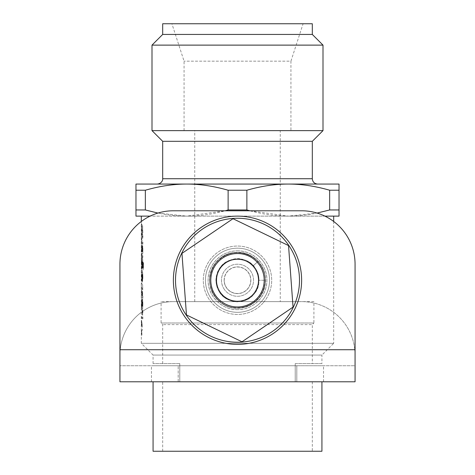 <?xml version="1.0" encoding="UTF-8"?>
<svg xmlns="http://www.w3.org/2000/svg" width="475" height="475" viewBox="0 0 475 475"><rect width="100%" height="100%" fill="white"/><g stroke="black" fill="none" stroke-linecap="round" stroke-linejoin="round"><path stroke-width="0.36" stroke-dasharray="2.38 1.78" d="M142.429 318.832L142.85 318.832L142.85 316.688L142.429 316.688L142.429 318.832L142.838 318.832L142.838 316.688L142.417 316.688L142.417 318.832M141.396 297.623L142.85 297.623L142.85 295.634L141.491 289.72L142.85 289.72L142.85 288.064L141.396 288.064L141.396 290.587L142.393 295.967L141.396 295.967L141.396 297.623L142.838 297.623L142.838 295.634L141.479 289.72L142.838 289.72L142.838 288.064L141.39 288.064L141.39 290.587L142.387 295.967L141.39 295.967L141.39 297.623M141.746 274.372L141.942 278.843M141.954 278.843L141.734 278.267M141.746 278.267L141.734 274.372M142.838 278.777L142.892 276.883C142.844 273.6 142.577 271.914 142.096 271.837C141.716 272.003 141.544 273.547 141.568 276.468L141.995 280.488L142.114 273.547L142.637 276.86L142.447 280.303L142.88 276.883C142.833 273.6 142.565 271.914 142.084 271.837C141.71 272.003 141.532 273.547 141.556 276.468L141.645 279.371L142.102 280.488L142.102 273.547L142.625 276.86L142.435 280.303L142.833 278.777M142.072 263.423L142.559 265.798L142.405 268.393L141.728 268.393L142.072 263.423L142.548 265.798L142.393 268.393M142.405 268.393L141.74 268.393L142.061 263.423M143.147 262.645L143.123 267.876L142.625 268.393L142.821 265.418C142.779 263.031 142.53 261.784 142.078 261.683L141.675 262.972L141.586 270.085L142.654 270.085C143.26 270.103 143.575 268.601 143.593 265.578L143.503 262.645L143.135 262.645L143.118 267.876L142.613 268.393L142.809 265.418C142.767 263.031 142.518 261.784 142.067 261.683L141.663 262.972L141.58 270.085L142.643 270.085C143.248 270.103 143.563 268.601 143.587 265.578L143.492 262.645L143.135 262.645M141.912 243.734L142.85 243.734L142.85 242.042L141.764 241.716L141.692 240.148L141.811 237.547L142.85 237.547L142.85 235.861L141.378 235.861L141.912 243.734L142.838 243.734L142.838 242.042L141.752 241.716L141.687 240.148L141.799 237.547L142.838 237.547L142.838 235.861L141.366 235.861L141.9 243.734M141.651 331.847L141.378 335.582L141.378 328.938L142.405 328.938L142.405 330.291L141.645 330.291L141.983 335.142L141.651 331.847L141.366 335.582L141.366 328.938L142.393 328.938L142.393 330.291L141.639 330.291L141.972 335.142L141.639 331.847M141.597 321.658L141.467 325.63L141.829 325.63L141.597 321.658L141.455 325.63L141.817 325.63L141.586 321.658M142.405 326.984L141.378 326.984L141.592 320.263L142.405 326.984L141.366 326.984L141.586 320.263L142.393 326.984M141.378 293.746L142.144 295.397L142.144 291.074L142.654 291.686L142.654 315.252L142.144 314.634L142.144 310.359L141.378 308.702L141.378 304.16L142.144 305.817L142.144 299.939L141.378 298.288L141.378 293.746L142.132 295.397L142.132 291.074L142.643 291.686L142.643 315.252L142.132 314.634L142.132 310.359L141.366 308.702L141.366 304.16L142.132 305.817L142.132 299.939L141.366 298.288L141.366 293.746M141.977 253.472L142.933 262.158L141.954 268.535L141.342 260.894L141.657 252.955L141.657 265.151L141.977 265.555L141.977 260.597L142.28 263.399L142.654 261.339L141.977 253.472L142.922 262.158L141.942 268.535L141.33 260.894L141.645 252.955L141.645 265.151L141.966 265.555L141.966 260.597L142.268 263.399L142.643 261.339L141.966 253.472M141.657 281.099L141.378 269.83L142.654 272.104L142.654 282.518L142.215 282.002L141.948 275.743L141.948 281.622L141.645 281.099L141.366 269.83L142.643 272.104L142.643 282.518L142.203 282.002L142.203 276.123L141.936 281.622L141.645 281.099M141.378 282.655L142.654 284.929L142.654 289.465L141.378 287.197L141.378 282.655L142.643 284.929L142.643 289.465L141.366 287.197L141.366 282.655M141.52 244.049L141.508 250.325L141.366 239.103L142.643 241.377L142.643 251.792L142.203 251.263L142.203 245.248L141.936 250.859L141.669 250.373L141.52 244.049L141.52 250.325L141.378 239.103L142.654 241.377L142.654 251.792L142.215 251.263L142.215 245.248L141.948 250.859L141.681 250.373L141.669 244.31M141.948 229.657L142.654 230.553L142.654 225.88L141.378 223.606L141.728 229.277L141.378 237.233L141.859 233.492L142.654 238.705L142.654 233.492L141.948 229.657L142.643 233.492L142.643 238.705L141.847 233.492L141.366 237.233L141.716 229.277L141.366 223.606L142.643 225.88L142.643 230.553L141.936 229.657M141.467 318.458L141.378 316.748L141.461 318.458M142.821 232.56L142.595 225.88L141.894 224.2L141.473 225.868L141.437 234.335L141.894 226.053L142.417 227.287L142.631 230.197L142.357 234.335L142.69 234.335L142.821 232.56L142.583 225.88L141.882 224.2L141.467 225.868L141.425 234.335L141.882 226.053L142.405 227.287L142.619 230.197L142.346 234.335L142.684 234.335L142.815 232.56M142.631 249.037L142.441 251.691L142.049 251.691L142.114 248.68L142.363 247.131L142.631 249.037L142.435 251.691L142.049 251.691L142.102 248.68L142.352 247.131L142.619 249.037M142.85 251.691L142.743 246.276L142.375 245.391L141.9 251.691L141.603 246.198L141.627 252.284L141.877 253.377L142.85 253.377L142.892 248.431L142.369 245.391L141.894 251.691L141.592 246.198L141.615 252.284L141.865 253.377L142.838 253.377L142.838 251.691M141.592 261.066L141.847 257.438L142.85 257.438L142.85 255.746L141.586 255.746L141.592 261.066L141.835 257.438L142.838 257.438L142.838 255.746L141.58 255.746L141.58 261.066M142.648 303.97L142.078 306.696L141.681 303.97L142.09 301.227L142.648 303.97L142.078 306.696L141.669 303.97L142.078 301.227L142.637 303.97M141.568 303.97C141.538 306.814 141.71 308.305 142.09 308.441C142.577 308.305 142.85 306.814 142.898 303.97C142.838 301.079 142.571 299.588 142.09 299.488C141.71 299.636 141.538 301.132 141.568 303.97L141.556 303.97C141.526 306.814 141.698 308.305 142.078 308.441L142.078 308.441C142.571 308.305 142.838 306.814 142.892 303.97C142.833 301.079 142.559 299.588 142.078 299.488C141.698 299.636 141.526 301.132 141.556 303.97M142.429 312.793L142.85 312.793L142.85 310.65L142.429 310.65L142.429 312.793L142.838 312.793L142.838 310.65L142.417 310.65L142.417 312.793M141.586 318.832L141.811 316.688L141.58 318.832M333.688 216.125L141.312 216.125M249.874 210.781L288.266 216.125C275.09 216.143 261.292 214.088 246.875 209.956L228.125 209.956C213.708 214.088 199.91 216.143 186.734 216.125C173.559 216.143 159.76 214.088 145.344 209.956L135.969 209.956L135.969 216.125L324.918 216.125L186.734 216.125L225.126 210.781M333.688 221.469L333.688 343.306L141.312 343.306L333.688 343.306L321.931 355.062L153.069 355.062L321.931 355.062L321.931 363.613L295.212 363.613L295.212 381.781L321.931 381.781L295.212 381.781L295.212 363.613L321.931 363.613M237.5 250.859C253.282 250.527 267.229 264.474 266.891 280.25C267.229 296.026 253.282 309.973 237.5 309.641C221.718 309.973 207.771 296.026 208.109 280.25C207.771 264.474 221.718 250.527 237.5 250.859M317.656 184.062L135.969 184.062L135.969 190.232L145.344 190.232C159.76 186.099 173.559 184.045 186.734 184.062C199.91 184.045 213.708 186.099 228.125 190.232L246.875 190.232C261.292 186.099 275.09 184.045 288.266 184.062C301.441 184.045 315.24 186.099 329.656 190.232L339.031 190.232L339.031 184.062L288.266 184.062M312.312 141.312L162.688 141.312M157.932 213.061L186.734 216.125L339.031 216.125L339.031 209.956L329.656 209.956C315.24 214.088 301.441 216.143 288.266 216.125L317.068 213.061M339.031 190.232L339.031 209.956M329.656 209.956L329.656 190.232M246.875 190.232L246.875 209.956M228.125 209.956L228.125 190.232M135.969 209.956L135.969 190.232M145.344 190.232L145.344 209.956M237.5 309.641A29.391 29.391 0 0 1 212.046 265.555A29.391 29.391 0 0 1 262.954 265.555A29.391 29.391 0 0 1 237.5 309.641M237.5 293.502A13.252 13.252 0 0 1 226.023 273.624A13.252 13.252 0 0 1 248.977 273.624A13.252 13.252 0 0 1 237.5 293.502A13.252 13.252 0 0 1 226.023 273.624A13.252 13.252 0 0 1 248.977 273.624A13.252 13.252 0 0 1 237.5 293.502M179.787 363.613L153.069 363.613L179.787 363.613L179.787 381.781L179.787 363.613L179.787 381.781L153.069 381.781L179.787 381.781L179.787 363.613M295.212 363.613L295.212 381.781L295.212 363.613M323 130.625L152 130.625M323 45.125L152 45.125M312.312 34.438L162.688 34.438M312.312 23.75L162.688 23.75M303.092 23.75L171.908 23.75L303.092 23.75L290.938 61.156L184.062 61.156L290.938 61.156L290.938 130.625L184.062 130.625L290.938 130.625M280.25 130.625L194.75 130.625L280.25 130.625L280.25 301.625L194.75 301.625L280.25 301.625M313.916 301.625L161.084 301.625L313.916 301.625L313.916 323L161.084 323L313.916 323L312.312 324.603L162.688 324.603L312.312 324.603L312.312 363.613M312.312 381.781L312.312 451.25L162.688 451.25L312.312 451.25M321.931 451.25L153.069 451.25M224.141 280.25A13.359 13.359 0 0 1 244.18 268.678A13.359 13.359 0 0 1 244.18 291.822A13.359 13.359 0 0 1 224.141 280.25A13.359 13.359 0 0 1 244.18 268.678A13.359 13.359 0 0 1 244.18 291.822A13.359 13.359 0 0 1 224.141 280.25M354.795 349.719A53.438 53.438 0 0 0 301.625 301.625A53.438 53.438 0 0 1 354.795 349.719L355.062 355.062L354.795 349.719L120.205 349.719A53.438 53.438 0 0 1 173.375 301.625L301.625 301.625L173.375 301.625A53.438 53.438 0 0 0 120.205 349.719L119.938 355.062L120.205 349.719L354.795 349.719M355.062 349.719L355.062 264.219A53.438 53.438 0 0 0 301.625 210.781L173.375 210.781A53.438 53.438 0 0 0 119.938 264.219L119.938 349.719L355.062 349.719L355.062 365.75L119.938 365.75L355.062 365.75L355.062 355.062L355.062 381.781M119.938 349.719L119.938 381.781M151.466 381.781L323.534 381.781L296.816 381.781L296.816 365.75L323.534 365.75L151.466 365.75L296.816 365.75L296.816 381.781L178.184 381.781L178.184 365.75L178.184 381.781L151.466 381.781L151.466 365.75M209.713 280.25A27.787 27.787 0 0 1 251.394 256.185A27.787 27.787 0 0 1 251.394 304.315A27.787 27.787 0 0 1 209.713 280.25A27.787 27.787 0 0 0 251.394 304.315A27.787 27.787 0 0 0 251.394 256.185A27.787 27.787 0 0 0 209.713 280.25M257.967 261.452L253.24 265.792L257.967 261.452C244.756 245.676 216.25 252.035 210.983 271.926C205.117 288.521 218.714 307.901 236.318 308.014C252.415 309.189 266.998 294.025 265.198 277.988C264.51 255.402 233.528 243.77 218.144 260.312C206.227 271.195 207.225 292.208 220.109 301.928C236.989 316.944 266.724 302.444 265.293 279.894C266.148 257.313 236.051 243.586 219.557 259.023C206.934 269.07 206.471 290.1 218.66 300.681C232.251 314.284 258.062 307.853 263.732 289.477C270.798 271.629 254.737 250.432 235.612 252.522C213.014 252.914 200.973 283.723 217.301 299.339C228.03 311.392 249.048 310.686 258.94 297.932C269.574 285.796 266.273 265.026 252.397 256.785C233.961 243.723 206.002 261.416 209.92 283.67C211.422 299.737 228.784 311.612 244.304 307.194C260.062 303.715 269.699 285.018 263.393 270.162C256.274 248.722 223.268 246.424 213.251 266.677C204.951 280.511 211.903 300.366 227.032 305.995C247.499 315.56 271.848 293.164 264.029 271.967C259.683 256.423 240.481 247.837 225.993 254.95C211.114 261.191 204.968 281.301 213.821 294.797C224.645 314.622 257.539 310.994 263.779 289.281C269.485 274.182 259.095 255.894 243.212 253.05C227.525 249.262 210.657 261.832 209.802 277.946C207.985 293.983 222.543 309.166 238.64 308.02C261.232 308.239 274.111 277.762 258.21 261.713C247.808 249.375 226.777 249.518 216.547 261.998C200.86 278.255 214.148 308.554 236.734 308.032C252.842 308.958 267.193 293.586 265.163 277.572C264.136 255.004 232.987 243.829 217.853 260.603C204.963 272.597 208.056 296.062 223.606 304.321C240.938 315.406 266.232 300.806 265.288 280.25L258.875 280.25L265.288 280.25M242.007 341.792L293.045 307.117L288.539 245.575L232.993 218.708L181.955 253.383L186.461 314.925L242.007 341.792M210.977 298.264A32.062 32.062 0 0 1 235.161 248.271A32.062 32.062 0 0 1 266.362 294.209A32.062 32.062 0 0 1 210.977 298.264A32.062 32.062 0 0 0 266.362 294.209A32.062 32.062 0 0 0 235.161 248.271A32.062 32.062 0 0 0 210.977 298.264M220.263 291.959A20.841 20.841 0 0 1 235.98 259.463A20.841 20.841 0 0 1 256.262 289.322A20.841 20.841 0 0 1 220.263 291.959A20.841 20.841 0 0 1 235.98 259.463A20.841 20.841 0 0 1 256.262 289.322A20.841 20.841 0 0 1 220.263 291.959M224.242 289.257A16.031 16.031 0 0 1 236.33 264.26A16.031 16.031 0 0 1 251.934 287.233A16.031 16.031 0 0 1 224.242 289.257A16.031 16.031 0 0 1 236.33 264.26A16.031 16.031 0 0 1 251.934 287.233A16.031 16.031 0 0 1 224.242 289.257M285.113 323.202A64.125 64.125 0 0 1 176.498 300.01A64.125 64.125 0 0 1 250.889 217.538A64.125 64.125 0 0 1 285.113 323.202M262.895 303.157A34.2 34.2 0 0 1 204.963 290.789A34.2 34.2 0 0 1 244.643 246.804A34.2 34.2 0 0 1 262.895 303.157A34.2 34.2 0 0 0 244.643 246.804A34.2 34.2 0 0 0 204.963 290.789A34.2 34.2 0 0 0 262.895 303.157M162.688 178.719L312.312 178.719M153.069 363.613L153.069 355.062L141.312 343.306L141.312 221.469M184.062 130.625L184.062 61.156L171.908 23.75M194.75 301.625L194.75 130.625M162.688 363.613L162.688 324.603L161.084 323L161.084 301.625M162.688 451.25L162.688 381.781M323.534 381.781L323.534 365.75M253.246 265.786C242.096 252.332 217.669 260.062 216.303 277.489C213.982 291.205 227.65 304.184 241.068 301.328C262.687 298.852 264.824 265.222 244.102 259.914C230.464 257.112 221.32 262.277 216.677 275.399C212.848 289.317 226.207 303.97 240.415 301.429C255.55 300.093 264.266 280.28 255.307 268.417C247.867 255.532 226.124 255.972 219.106 269.361L216.226 278.178C214.581 290.789 226.219 302.812 238.883 301.583C254.054 301.251 264.112 282.625 256.12 269.711C249.808 260.258 241.181 257.07 230.25 260.14C210.876 265.911 212.218 296.827 232.02 300.918C240.593 302.818 247.855 300.544 253.804 294.084C263.667 283.361 258.257 264.005 244.263 259.973C233.267 254.891 215.009 264.676 216.196 282.037C217.384 291.211 222.324 297.403 231.01 300.622C242.541 304.671 256.227 296.709 258.418 284.691C259.956 273.232 255.485 265.08 244.993 260.229C233.742 256.981 224.96 260.288 218.648 270.156C215.876 275.548 215.389 281.135 217.194 286.918C220.798 299.303 236.681 305.573 247.784 298.989C256.69 293.366 260.169 285.386 258.234 275.037C257.094 270.643 254.808 266.962 251.382 263.987C241.104 254.529 222.65 258.94 217.764 272.027C214.563 280.862 216.172 288.711 222.591 295.569C231.865 303.228 241.419 303.584 251.239 296.632C255.722 292.748 258.246 287.862 258.81 281.972C259.089 272.122 254.814 265.008 245.991 260.632C233.059 256.577 223.559 260.615 217.491 272.739C210.562 288.646 228.237 306.903 244.364 300.491C263.957 295.052 263.031 263.892 243.152 259.629C237.34 258.133 231.83 258.875 226.617 261.85C219.028 266.79 215.579 273.778 216.279 282.815C217.473 300.598 242.654 308.334 253.632 294.274C258.709 288.04 260.08 281.087 257.753 273.404C252.231 261.321 243.052 256.91 230.209 260.152C218.257 265.858 214.059 275.173 217.615 288.099C224.776 309.765 260.158 303.014 258.881 280.25"/><path stroke-width="0.71" d="M141.312 221.469L141.312 216.125L150.082 216.125L135.969 216.125L135.969 209.956L145.344 209.956L157.932 213.061M317.068 213.061L329.656 209.956L339.031 209.956L339.031 216.125L324.918 216.125L333.688 216.125L333.688 221.469M288.266 184.062L339.031 184.062L339.031 190.232L329.656 190.232C315.24 186.099 301.441 184.045 288.266 184.062C275.09 184.045 261.292 186.099 246.875 190.232L228.125 190.232C213.708 186.099 199.91 184.045 186.734 184.062C173.559 184.045 159.76 186.099 145.344 190.232L135.969 190.232L135.969 184.062L317.656 184.062C314.408 183.748 312.627 181.967 312.312 178.719L162.688 178.719C162.955 179.324 162.266 183.469 157.344 184.062M162.688 178.719L162.688 141.312L312.312 141.312L312.312 178.719M225.126 210.781L228.125 209.956L246.875 209.956L249.874 210.781M329.656 190.232L329.656 209.956M339.031 209.956L339.031 190.232M228.125 190.232L228.125 209.956M246.875 209.956L246.875 190.232M135.969 190.232L135.969 209.956M145.344 209.956L145.344 190.232M162.688 141.312L152 130.625L323 130.625L312.312 141.312M152 130.625L152 45.125L323 45.125L323 130.625M152 45.125L162.688 34.438L312.312 34.438L323 45.125M162.688 34.438L162.688 23.75L312.312 23.75L312.312 34.438M153.069 381.781L153.069 451.25L321.931 451.25L321.931 381.781M355.062 264.219L355.062 349.719L119.938 349.719L119.938 264.219A53.438 53.438 0 0 1 173.375 210.781L301.625 210.781A53.438 53.438 0 0 1 355.062 264.219M355.062 381.781L119.938 381.781L355.062 381.781L355.062 349.719M119.938 381.781L119.938 349.719M181.955 253.383L232.993 218.708L288.539 245.575L293.045 307.117L242.007 341.792L186.461 314.925L181.955 253.383M215.401 295.266A26.719 26.719 0 0 0 261.553 291.882A26.719 26.719 0 0 0 235.547 253.602A26.719 26.719 0 0 0 215.401 295.266M285.113 323.202A64.125 64.125 0 0 0 250.889 217.538A64.125 64.125 0 0 0 176.498 300.01A64.125 64.125 0 0 0 285.113 323.202M283.527 321.771A61.988 61.988 0 0 1 178.529 299.351A61.988 61.988 0 0 1 250.444 219.628A61.988 61.988 0 0 1 283.527 321.771"/></g></svg>
